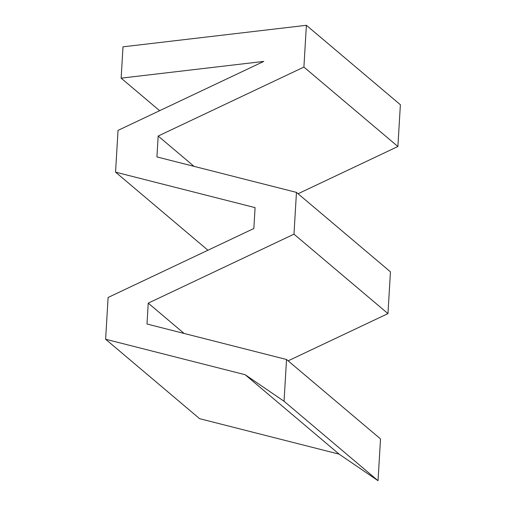 <?xml version="1.0" encoding="UTF-8"?>
<svg xmlns="http://www.w3.org/2000/svg" width="506" height="506" viewBox="0 0 506 506"><rect width="100%" height="100%" fill="white"/><g stroke="black" fill="none" stroke-linecap="round" stroke-linejoin="round"><path stroke-width="0.76" d="M121.136 78.158L122.996 46.83L306.389 25.3L303.904 67.077L158.163 136.038L156.923 156.923L296.459 192.394L293.98 234.17L148.239 303.132L146.999 324.017L286.529 359.494L284.049 401.264L245.157 374.718L105.621 339.248L108.107 297.471L253.841 228.51L255.087 207.624L115.551 172.148L118.031 130.377L263.771 61.416L121.136 78.158L159.63 110.694M115.551 172.148L207.941 250.23M105.621 339.248L199.611 418.677L339.147 454.154L245.157 374.718M284.049 401.264L378.039 480.7L339.147 454.154M286.529 359.494L380.518 438.923L378.039 480.7M148.239 303.132L184.121 333.454M293.98 234.17L387.969 313.606L288.129 360.848M296.459 192.394L390.449 271.83L387.969 313.606M158.163 136.038L194.045 166.36M303.904 67.077L397.893 146.506L298.059 193.747M306.389 25.3L400.379 104.736L397.893 146.506"/></g></svg>
